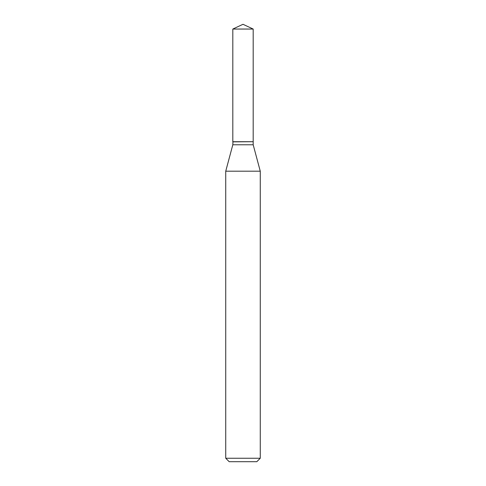 <?xml version="1.0" encoding="UTF-8"?>
<svg xmlns="http://www.w3.org/2000/svg" width="486" height="486" viewBox="0 0 486 486"><rect width="100%" height="100%" fill="white"/><g stroke="black" fill="none" stroke-linecap="round" stroke-linejoin="round"><path stroke-width="0.73" d="M253.188 29.051L232.812 29.051L232.812 141.712L253.188 141.712L253.188 29.051L243 24.3L232.812 29.051M232.958 141.712L232.812 144.779L225.735 171.187L225.735 458.249L260.265 458.249L256.808 461.7L229.192 461.7L225.735 458.249M253.042 141.712L232.812 141.857M253.188 141.857L253.188 144.779L260.265 171.187L225.735 171.187M260.265 171.187L260.265 458.249M253.188 144.779L232.812 144.779"/></g></svg>

